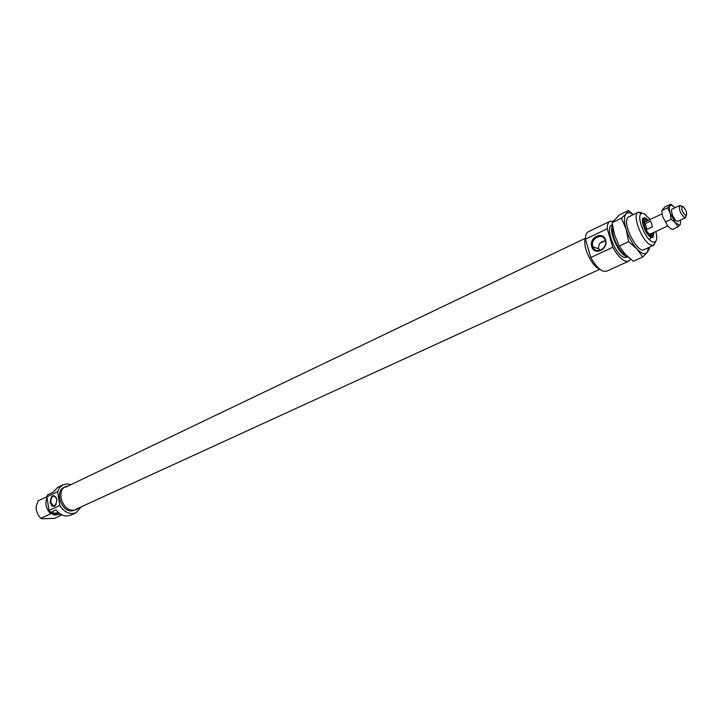 <?xml version="1.0" encoding="UTF-8"?>
<svg xmlns="http://www.w3.org/2000/svg" width="723" height="723" viewBox="0 0 723 723"><rect width="100%" height="100%" fill="white"/><g stroke="black" fill="none" stroke-linecap="round" stroke-linejoin="round"><path stroke-width="1.08" d="M50.104 502.612C53.466 508.504 55.725 507.438 56.891 499.403C53.52 493.529 51.252 494.595 50.104 502.612M56.403 497.677L54.559 496.005C51.957 496.132 50.737 498.283 50.908 502.458L53.394 506.037L56.204 504.419M60.633 514.134L54.695 515.119L52.734 514.514C53.267 513.71 55.174 513.05 58.455 512.544M52.734 514.514L60.181 513.845M68.351 485.883L65.612 486.606C55.942 490.456 62.386 510.89 73.122 510.311L76.394 509.625L78.699 507.98M65.612 486.606L64.211 487.275C54.55 491.125 60.985 511.541 71.722 510.953L76.394 509.625M70.971 484.627L67.329 483.904L62.991 484.817L59.657 487.519L57.614 491.694L46.905 496.818L47.628 494.848L53.131 492.209L57.795 487.32L62.991 484.817M76.087 512.779L70.845 515.165L66.905 516.005C62.774 515.87 59.123 513.827 55.942 509.878L50.402 512.444L49.047 510.438L59.81 505.413C63.1 510.628 67.212 513.357 72.155 513.61L76.087 512.779L81.347 506.769M46.941 496.692L38.138 500.903L36.204 506.19C35.933 510.836 37.479 514.875 40.85 518.319L42.061 518.789L54.605 518.319L62.079 514.893M47.022 497.596C44.79 503.262 45.983 508.658 50.61 513.791L40.85 518.319M50.402 512.444L54.098 512.95L50.61 513.791M52.436 512.941L51.957 512.453M48.414 506.407L47.691 501.834M49.047 510.438L46.905 496.818M59.81 505.413L57.614 491.694M52.725 513.583L51.432 512.453M48.757 508.63L47.546 500.931M653.972 232.354L652.959 237.478L651.396 237.487C646.172 236.087 639.53 218.97 643.75 217.831L645.278 217.894L648.341 220.334M650.7 237.162L651.866 237.072L652.887 232.86M647.257 220.84L644.78 218.979L643.371 218.924L642.548 219.765M605.594 240.081C603.072 230.556 588.63 237.496 591.748 246.624C594.152 256.132 608.739 249.345 605.594 240.081M605.287 240.551L605.187 240.271C602.657 232.056 590.095 238.409 592.851 246.426L593.023 246.923C595.671 254.867 608.025 248.531 605.287 240.551M599.927 250.447L598.635 248.296C598.283 245.097 599.593 242.838 602.575 241.509L604.564 240.976M650.203 219.458L643.913 213.502L641.5 213.484C635.689 215.59 645.332 239.982 652.779 241.934L654.857 241.988C656.99 240.786 657.315 237.28 655.842 231.487M655.833 241.22L653.764 245.224L651.269 245.205C642.63 242.982 631.468 214.704 638.237 212.3L641.292 212.426M612.959 228.197C610.845 234.894 619.367 252.634 625.675 254.686M599.548 268.92C592.02 267.004 582.06 245.748 585.404 238.744M628.658 261.202L606.769 271.17L603.597 271.252C599.277 269.688 595.02 265.115 590.827 257.515L612.815 247.248C617.044 254.948 621.283 259.611 625.549 261.238L628.658 261.202L630.592 259.141M612.48 225.359C608.341 231.387 618.879 254.749 626.561 256.529L627.808 256.755M612.381 224.681L611.748 224.989C604.6 227.284 615.526 255.445 624.41 257.515L628.061 256.99M609.968 221.319C608.079 222.304 607.166 224.79 607.239 228.775L585.413 239.214C585.395 235.246 586.362 232.761 588.305 231.758L609.968 221.319L613.059 221.22M585.413 239.214L590.827 257.515M607.239 228.775L612.815 247.248M646 221.437L644.582 221.265C643.416 222.16 643.488 224.401 644.789 227.989C646.877 232.607 648.902 234.83 650.845 234.65L651.631 233.448M662.024 213.872L644.916 221.952C643.868 222.738 643.922 224.754 645.097 227.989C646.977 232.146 648.793 234.135 650.537 233.945L667.654 226.001M682.738 206.317L681.97 206.317C681.256 209.39 682.485 212.426 685.666 215.427L686.263 215.481C687.248 212.652 686.073 209.598 682.738 206.317M686.208 215.626L685.531 217.695L684.636 217.659C680.388 213.656 678.743 209.616 679.71 205.522L681.825 206.272M645.178 223.579L650.637 221.003L652.462 226.832L646.986 229.39L645.178 223.579L646.986 229.39M644.853 249.308L644.329 249.634C637.46 254.053 621.708 222.91 628.016 217.343L629.48 216.493M648.621 247.573L647.202 252.345L645.856 253.375C643.497 254.207 640.497 252.698 636.864 248.857C632.236 243.624 628.676 237.135 626.172 229.381C623.967 221.753 623.94 216.575 626.091 213.827L626.995 213.122C628.63 212.309 630.709 212.833 633.221 214.695M633.375 214.623L628.45 210.574L626.091 213.827L621.473 218.201L626.172 229.381L628.667 241.681L636.864 248.857L642.765 256.972L647.202 252.345L649.381 248.784L649.191 247.32M642.765 256.972L633.348 261.247L625.223 254.207L619.231 246.073L614.568 234.867L612.128 222.693L619.213 215.038L628.45 210.574M612.128 222.693L621.473 218.201M619.231 246.073L628.667 241.681M674.939 207.772L671.974 205.314L669.95 205.63L670.619 204.211L664.871 206.941L661.753 210.628L662.684 216.728L667.844 226.227L672.065 229.598L677.858 226.923L675.399 222.72L679.457 225.115L680.244 224.6L680.65 219.964M678.183 221.111L677.053 221.229C673.872 220.262 669.697 209.471 672.309 208.974L672.48 208.929M669.95 205.63C669.01 206.959 669.1 209.471 670.221 213.177L675.399 222.72L671.161 219.313L670.221 213.177L667.528 207.89L669.95 205.63M670.619 204.211L673.384 206.209M680.244 224.6L677.858 226.923M662.684 216.728L667.844 226.227M661.753 210.628L667.528 207.89M665.359 222.024L671.161 219.313M642.196 218.753L642.955 219.123M651.45 237.271L649.326 239.539M650.284 235.725L650.284 235.201M650.339 235.635L650.339 235.138M650.98 237.216L651.333 236.421M643.524 219.756L642.693 219.521M645.666 221.283L642.648 219.593M650.899 237.207L651.531 233.8M649.471 236.258L650.646 234.848M644.292 221.292L642.458 221.301M644.03 221.319L642.53 222.268M648.766 235.581L650.447 235.038M54.957 506.055L53.394 506.037M51.83 506.082L51.577 504.464M651.866 237.072L652.959 237.478M641.5 213.484L638.237 212.3M638.319 212.255L628.314 217.054M653.764 245.224L643.669 249.842M654.857 241.988L653.682 245.26M598.816 248.784L593.023 246.923M642.666 219.259L643.316 218.952M643.371 218.924L643.75 217.831M642.467 221.374L644.582 221.265M649.408 236.204L650.845 234.65M642.711 221.121L643.19 221.41M681.97 206.317L679.71 205.522M600.379 242.991L605.314 240.66M672.001 209.155L679.801 205.468M677.704 221.328L685.531 217.695M686.263 215.481L685.431 217.731M585.422 238.256L65.676 487.166M599.927 269.227L76.005 509.218M645.856 253.375L645.892 253.854"/></g></svg>
